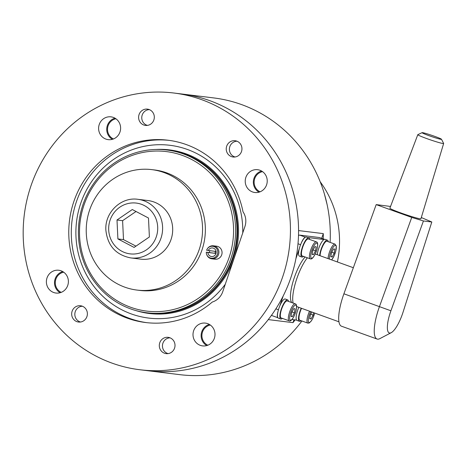 <?xml version="1.0" encoding="UTF-8"?>
<svg xmlns="http://www.w3.org/2000/svg" width="467" height="467" viewBox="0 0 467 467"><rect width="100%" height="100%" fill="white"/><g stroke="black" fill="none" stroke-linecap="round" stroke-linejoin="round"><path stroke-width="0.7" d="M130.678 307.274A80.359 76.985 -83 0 0 229.099 257.504A80.359 76.985 -83 0 0 182.375 155.412A80.359 76.985 -83 0 0 83.955 205.182A80.359 76.985 -83 0 0 130.678 307.274M183.373 153.917A81.999 78.561 97 0 1 233.447 249.647A81.999 78.561 97 0 1 146.988 312.791A81.999 78.561 97 0 1 130.62 308.885A81.999 78.561 97 0 1 80.54 213.156A81.999 78.561 97 0 1 166.999 150.012A81.999 78.561 97 0 1 183.373 153.917M166.999 150.012L168.4 150.187A81.999 78.561 97 0 1 184.774 154.092A81.999 78.561 97 0 1 232.659 203.898A81.999 78.561 97 0 1 223.746 276.411A81.999 78.561 97 0 1 148.389 312.96L146.988 312.791M213.658 258.899A6.561 6.287 -83 0 0 221.889 254.159A6.561 6.287 -83 0 0 216.571 246.185L213.425 245.8A6.561 6.287 -83 0 0 207.395 248.724L207.249 248.958A6.007 5.756 -83 0 0 206.624 250.248L216.11 251.474M209.8 250.697A6.561 6.287 -83 0 0 209.485 252.542M215.404 251.386A6.561 6.287 -83 0 0 215.089 253.248M225.263 284.286A87.043 83.389 97 0 1 131.332 313.935A87.043 83.389 97 0 1 80.721 203.355A87.043 83.389 97 0 1 187.325 149.44A87.043 83.389 97 0 1 242.747 232.928M146.866 322.679A91.841 87.983 97 0 1 129.785 318.465A91.841 87.983 97 0 1 73.558 211.901A91.841 87.983 97 0 1 169.27 140.386M207.838 345.218A10.659 10.21 97 0 1 201.989 334.261A10.659 10.21 97 0 1 210.319 325.038M61.218 292.371A10.659 10.21 97 0 1 55.369 281.408A10.659 10.21 97 0 1 63.699 272.191M260.061 191.814A10.659 10.21 97 0 1 254.211 180.852A10.659 10.21 97 0 1 262.542 171.634M113.44 138.962A10.659 10.21 97 0 1 107.597 127.999A10.659 10.21 97 0 1 115.921 118.781M323.217 238.917A139.4 133.55 97 0 0 323.304 233.617L298.565 230.575A139.4 133.55 -83 0 0 209.771 100.656A139.4 133.55 97 0 1 294.899 263.394A139.4 133.55 97 0 1 147.922 370.74L179.661 374.639A139.4 133.55 -83 0 0 301.916 320.987M330.105 242.379A139.4 133.55 -83 0 0 241.509 104.561A139.4 133.55 -83 0 0 213.676 97.918L181.937 94.013A139.4 133.55 97 0 1 209.771 100.656A139.4 133.55 -83 0 0 181.937 94.013L173.817 93.015A139.4 133.55 -83 0 0 26.841 200.361A139.4 133.55 -83 0 0 111.969 363.098A139.4 133.55 -83 0 0 139.802 369.741A139.4 133.55 -83 0 0 286.779 262.396A139.4 133.55 -83 0 0 201.651 99.658A139.4 133.55 -83 0 0 173.817 93.015M295.074 319.907A139.4 133.55 97 0 1 292.996 322.639L268.262 319.597A139.4 133.55 -83 0 1 147.922 370.74L139.802 369.741M323.304 233.617L321.687 238.363M293.976 319.767L292.996 322.639M236.728 141.11A8.202 7.857 -83 0 0 235.094 140.725A8.202 7.857 -83 0 0 226.448 147.035A8.202 7.857 -83 0 0 231.451 156.608A8.202 7.857 -83 0 0 233.091 157A8.202 7.857 -83 0 0 241.737 150.683A8.202 7.857 -83 0 0 236.728 141.11M149.101 109.523A8.202 7.857 -83 0 0 147.461 109.132A8.202 7.857 -83 0 0 138.816 115.448A8.202 7.857 -83 0 0 143.824 125.022A8.202 7.857 -83 0 0 145.459 125.413A8.202 7.857 -83 0 0 154.104 119.097A8.202 7.857 -83 0 0 149.101 109.523M82.163 306.148A8.202 7.857 -83 0 0 80.528 305.757A8.202 7.857 -83 0 0 71.883 312.073A8.202 7.857 -83 0 0 76.886 321.646A8.202 7.857 -83 0 0 78.526 322.032A8.202 7.857 -83 0 0 87.171 315.721A8.202 7.857 -83 0 0 82.163 306.148M169.795 337.734A8.202 7.857 -83 0 0 168.155 337.343A8.202 7.857 -83 0 0 159.51 343.659A8.202 7.857 -83 0 0 164.518 353.233A8.202 7.857 -83 0 0 166.153 353.624A8.202 7.857 -83 0 0 174.798 347.308A8.202 7.857 -83 0 0 169.795 337.734M113.306 117.404A11.482 10.998 -83 0 0 111.012 116.855A11.482 10.998 -83 0 0 98.905 125.693A11.482 10.998 -83 0 0 105.916 139.096A11.482 10.998 -83 0 0 108.21 139.645A11.482 10.998 -83 0 0 120.317 130.801A11.482 10.998 -83 0 0 113.306 117.404M114.97 118.174A11.482 10.998 -83 0 0 106.815 127.905A11.482 10.998 -83 0 0 112.372 139.324M259.921 170.251A11.482 10.998 -83 0 0 257.632 169.708A11.482 10.998 -83 0 0 245.525 178.546A11.482 10.998 -83 0 0 252.536 191.949A11.482 10.998 -83 0 0 254.83 192.497A11.482 10.998 -83 0 0 266.931 183.654A11.482 10.998 -83 0 0 259.921 170.251M261.59 171.021A11.482 10.998 -83 0 0 253.435 180.758A11.482 10.998 -83 0 0 258.992 192.176M61.078 270.807A11.482 10.998 -83 0 0 58.789 270.259A11.482 10.998 -83 0 0 46.682 279.103A11.482 10.998 -83 0 0 53.693 292.505A11.482 10.998 -83 0 0 55.987 293.048A11.482 10.998 -83 0 0 68.089 284.21A11.482 10.998 -83 0 0 61.078 270.807M62.747 271.578A11.482 10.998 -83 0 0 54.592 281.309A11.482 10.998 -83 0 0 60.15 292.733M207.698 323.66A11.482 10.998 -83 0 0 205.404 323.111A11.482 10.998 -83 0 0 193.303 331.955A11.482 10.998 -83 0 0 200.314 345.352A11.482 10.998 -83 0 0 202.602 345.901A11.482 10.998 -83 0 0 214.709 337.063A11.482 10.998 -83 0 0 207.698 323.66M209.368 324.431A11.482 10.998 -83 0 0 201.213 334.162A11.482 10.998 -83 0 0 206.764 345.58M186.351 144.601A91.841 87.983 -83 0 0 168.015 140.223A91.841 87.983 -83 0 0 71.182 210.944A91.841 87.983 -83 0 0 127.263 318.155A91.841 87.983 -83 0 0 145.605 322.534A91.841 87.983 -83 0 0 212.287 302.044A16.398 15.715 -83 0 0 222.747 291.682L244.901 226.6A16.398 15.715 -83 0 0 243.015 211.785A91.841 87.983 -83 0 0 186.351 144.601M309.586 239.419A10.169 2.849 109.8 0 0 308.74 237.89L306.37 237.038A10.169 2.849 109.8 0 0 298.962 250.137A10.169 2.849 109.8 0 0 299.475 256.167L301.845 257.025A10.169 2.849 109.8 0 0 303.468 256.389M308.74 237.89A10.169 2.849 109.8 0 0 301.332 250.989A10.169 2.849 109.8 0 0 301.845 257.025M308.197 238.935A9.019 2.528 109.8 0 0 302.82 246.868A9.019 2.528 109.8 0 0 302.237 255.945L310.234 258.823A9.019 2.528 -70.2 0 1 310.818 249.752A9.019 2.528 -70.2 0 1 316.194 241.818A9.019 2.528 -70.2 0 1 316.352 241.853L308.354 238.97A9.019 2.528 109.8 0 0 308.197 238.935M316.188 246.839L314.828 246.669L312.82 250.493L312.172 254.48L313.526 254.649L315.54 250.826L316.188 246.839M313.106 249.95L315.54 250.826M312.219 254.176L313.526 254.649M328.26 241.713A10.169 2.849 109.8 0 0 327.408 240.184L325.038 239.332A10.169 2.849 109.8 0 0 317.63 252.431A10.169 2.849 109.8 0 0 317.28 254.719M327.408 240.184A10.169 2.849 109.8 0 0 320 253.283A10.169 2.849 109.8 0 0 319.65 255.572M288.489 301.402A10.169 2.849 109.8 0 0 287.637 299.878L285.273 299.02A10.169 2.849 109.8 0 0 277.859 312.119A10.169 2.849 109.8 0 0 278.373 318.155L280.743 319.008A10.169 2.849 109.8 0 0 282.372 318.371M287.637 299.878A10.169 2.849 109.8 0 0 280.229 312.978A10.169 2.849 109.8 0 0 280.743 319.008M298.851 307.35A10.169 2.849 109.8 0 0 296.527 314.414A10.169 2.849 109.8 0 0 297.041 320.45L299.411 321.302A10.169 2.849 109.8 0 0 301.04 320.666M301.221 308.202A10.169 2.849 109.8 0 0 298.898 315.272A10.169 2.849 109.8 0 0 299.411 321.302M328.085 258.613A9.019 2.528 -70.2 0 1 330.648 249.191A9.019 2.528 -70.2 0 1 334.862 244.113A9.019 2.528 -70.2 0 1 335.02 244.148L327.023 241.264A9.019 2.528 109.8 0 0 326.865 241.229A9.019 2.528 109.8 0 0 322.65 246.307A9.019 2.528 109.8 0 0 320.088 255.735M334.857 249.133L333.496 248.964L331.488 252.787L330.84 256.774L332.2 256.943L334.209 253.12L334.857 249.133M331.774 252.244L334.209 253.12M330.887 256.471L332.2 256.943M287.094 300.917A9.019 2.528 109.8 0 0 281.718 308.856A9.019 2.528 109.8 0 0 281.134 317.928L289.131 320.811A9.019 2.528 -70.2 0 1 289.715 311.74A9.019 2.528 -70.2 0 1 295.091 303.801A9.019 2.528 -70.2 0 1 295.249 303.842L287.252 300.958A9.019 2.528 109.8 0 0 287.094 300.917M295.086 308.821L293.725 308.658L291.717 312.481L291.069 316.468L292.43 316.632L294.438 312.814L295.086 308.821M292.003 311.938L294.438 312.814M291.122 316.165L292.43 316.632M301.536 308.319A9.019 2.528 109.8 0 0 299.802 320.222L307.8 323.106A9.019 2.528 -70.2 0 1 309.533 311.203M311.833 312.026L310.386 314.776L309.738 318.763L311.098 318.926L313.106 315.108L313.509 312.633M310.672 314.233L313.106 315.108M309.79 318.459L311.098 318.926M291.694 302.558A26.24 7.349 -70.2 0 1 294.239 277.824A26.24 7.349 -70.2 0 1 305.126 256.984M324.028 239.513L307.648 237.499M305.225 237.3A8.202 2.3 109.8 0 0 301.092 243.5M299.3 248.678L295.897 258.677M283.218 295.92L279.844 305.821M278.11 311.01A8.202 2.3 109.8 0 0 277.859 317.688M291.98 319.521L296.598 320.093M271.619 315.114A8.202 2.3 109.8 0 0 272.121 315.657L277.888 317.735M324.402 239.343L319.44 237.557A8.202 2.3 109.8 0 0 319.3 237.522L299.697 235.111A8.202 2.3 109.8 0 0 298.489 235.695M168.12 353.607A8.021 7.682 97 0 1 167.56 353.431A8.021 7.682 97 0 1 162.557 344.611A8.021 7.682 97 0 1 170.058 337.834M80.487 322.02A8.021 7.682 97 0 1 79.933 321.839A8.021 7.682 97 0 1 74.93 313.024A8.021 7.682 97 0 1 82.425 306.247M147.426 125.395A8.021 7.682 97 0 1 146.866 125.22A8.021 7.682 97 0 1 141.863 116.4A8.021 7.682 97 0 1 149.364 109.628M235.053 156.982A8.021 7.682 97 0 1 234.498 156.807A8.021 7.682 97 0 1 229.495 147.986A8.021 7.682 97 0 1 236.991 141.215M324.378 193.869L327.116 204.61M337.413 261.975A98.403 94.27 -83 0 0 320.181 181.762M390.54 206.455L376.186 204.604L343.905 293.796A31.161 8.727 109.8 0 0 343.198 295.804A31.161 8.727 109.8 0 0 341.494 326.211L377.044 339.024A31.161 8.727 109.8 0 0 379.899 338.61L391.218 332.685A21.319 5.972 -70.2 0 1 390.43 312.166A21.319 5.972 -70.2 0 1 390.914 310.788L423.429 220.967L411.731 217.418L379.449 306.609A31.161 8.727 109.8 0 0 378.743 308.617A31.161 8.727 109.8 0 0 377.044 339.024M421.298 217.54L431.812 222L403.015 312.277A21.319 5.972 -70.2 0 1 402.56 313.655A21.319 5.972 -70.2 0 1 391.218 332.685M307.368 257.79A27.88 7.811 109.8 0 0 296.738 278.834A27.88 7.811 109.8 0 0 293.136 303.077M422.104 132.657L417.848 134.648A13.654 0.835 18.8 0 0 417.802 134.689A13.654 0.835 18.8 0 0 426.844 138.611A13.654 0.835 18.8 0 0 443.65 143.486A13.654 0.835 18.8 0 0 443.638 143.433L441.484 139.254A10.256 0.625 -161.2 0 1 428.864 135.634A10.256 0.625 -161.2 0 1 422.104 132.657A10.256 0.625 -161.2 0 1 434.701 136.352A10.256 0.625 -161.2 0 1 441.484 139.254M443.65 143.486L420.93 218.76A16.398 1.004 -161.2 0 1 400.739 212.899A16.398 1.004 -161.2 0 1 389.881 208.189L417.802 134.689M423.429 220.967L431.812 222M376.186 204.604L411.731 217.418M172.662 228.083A29.52 28.283 -83 0 0 147.998 200.553L137.917 199.316A29.52 28.283 97 0 1 162.58 226.845A29.52 28.283 97 0 1 130.713 257.912L140.795 259.15A29.52 28.283 -83 0 0 172.662 228.083M149.387 236.962L148.483 218.019L132.289 209.537L117.001 219.992L117.9 238.929L134.093 247.417L149.387 236.962M136.031 211.498L122.599 220.681L123.504 239.618L135.955 246.144M123.504 239.618L117.9 238.929M122.599 220.681L117.001 219.992M136.989 290.077L139.791 290.421A60.681 58.136 -83 0 0 205.293 226.559A60.681 58.136 -83 0 0 154.595 169.97L151.798 169.626A60.681 58.136 -83 0 0 86.296 233.488A60.681 58.136 -83 0 0 136.989 290.077A60.681 58.136 -83 0 0 202.491 226.215A60.681 58.136 -83 0 0 151.798 169.626M215.993 253.441L207.908 252.484A4.308 4.127 -83 0 0 216.098 252.986A4.308 4.127 -83 0 0 208.259 250.545M207.973 252.454A4.921 4.711 -83 0 0 208.183 253.832M216.005 253.4L206.28 252.18A6.007 5.756 -83 0 0 217.698 253.277A6.007 5.756 -83 0 0 207.249 248.958M206.595 254.27L206.683 254.527A6.561 6.287 -83 0 0 218.807 253.447A6.561 6.287 -83 0 0 213.425 245.8M206.28 252.18L207.908 252.484M208.685 249.763A4.921 4.711 -83 0 0 208.317 250.516M155.78 149.475A82.42 78.958 97 0 1 186.024 153.83A82.42 78.958 97 0 1 234.457 256.99A82.42 78.958 97 0 1 135.979 310.59M229.134 195.06A81.672 78.246 97 0 1 218.182 284.129M194.272 158.272A81.672 78.246 97 0 1 236.991 241.235A81.672 78.246 97 0 1 175.452 311.384M232.659 203.898L232.706 204.044A81.696 78.263 97 0 1 223.827 276.283L223.746 276.411M310.392 258.864A9.019 2.528 -70.2 0 1 310.234 258.823L310.584 258.911C310.812 259.103 312.989 259.617 316.317 251.491C318.833 243.78 317.338 241.894 316.352 241.853M316.766 243.068A8.038 2.253 109.8 0 0 311.892 250.376A8.038 2.253 109.8 0 0 311.594 258.251A8.038 2.253 109.8 0 0 316.468 250.942A8.038 2.253 109.8 0 0 316.766 243.068M331.564 259.868A8.038 2.253 109.8 0 0 335.668 251.48A8.038 2.253 109.8 0 0 335.434 245.362A8.038 2.253 109.8 0 0 331.412 250.47A8.038 2.253 109.8 0 0 329.428 259.097M289.289 320.847A9.019 2.528 -70.2 0 1 289.131 320.811L289.482 320.893C289.709 321.092 291.887 321.6 295.214 313.474C297.736 305.768 296.236 303.883 295.249 303.842M295.664 305.05A8.038 2.253 109.8 0 0 290.789 312.365A8.038 2.253 109.8 0 0 290.492 320.239A8.038 2.253 109.8 0 0 295.366 312.925A8.038 2.253 109.8 0 0 295.664 305.05M307.957 323.141A9.019 2.528 -70.2 0 1 307.8 323.106L309.189 323.012L311.436 320.776L312.896 318.15L314.717 313.071M310.695 311.617A8.038 2.253 109.8 0 0 309.16 322.534A8.038 2.253 109.8 0 0 314.67 313.053M278.443 309.773L275.869 308.845M300.602 244.69L297.999 243.751M305.43 237.178L299.697 235.111M324.372 239.349L319.3 237.522M343.905 293.796L390.914 310.788M157.688 226.944A25.586 24.512 -83 0 0 131.974 202.952A25.586 24.512 -83 0 0 108.694 230.009A25.586 24.512 -83 0 0 134.408 253.995A25.586 24.512 -83 0 0 157.688 226.944M331.681 259.915L333.998 256.161L335.796 251.153L336.298 245.963L335.02 244.148M338.943 321.804L296.621 306.545M353.338 267.719L315.272 253.995M137.917 199.316C120.971 196.665 104.48 212.748 105.886 230.336C107.673 245.759 115.95 254.953 130.713 257.912M214.972 259.208L211.825 258.823"/></g></svg>
